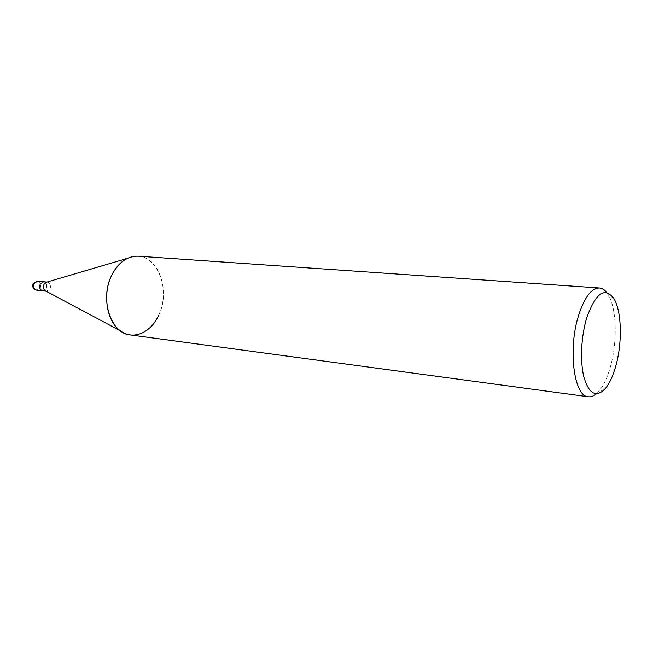 <?xml version="1.0" encoding="UTF-8"?>
<svg xmlns="http://www.w3.org/2000/svg" width="653" height="653" viewBox="0 0 653 653"><rect width="100%" height="100%" fill="white"/><g stroke="black" fill="none" stroke-linecap="round" stroke-linejoin="round"><path stroke-width="0.49" stroke-dasharray="3.27 2.45" d="M46.763 282.137L47.432 282.12C50.314 283.124 51.154 285.434 49.955 289.042L46.502 291.238L45.849 291.083M42.747 290.838L46.192 288.65C47.391 285.059 46.551 282.757 43.669 281.753C46.551 282.757 47.391 285.059 46.192 288.65L42.69 290.83M127.662 258.286L127.67 258.286C152.565 245.536 173.429 286.667 158.54 315.456C151.627 329.218 142.215 335.707 130.331 334.94M606.735 292.528L608.139 294.568C616.791 308.2 617.558 342.719 610.114 367.843C606.947 378.716 602.98 386.788 598.205 392.069L596.426 393.792M138.346 256.205C159.177 256.833 170.474 291.744 158.54 315.456M37.678 281.165C40.559 282.161 41.4 284.455 40.208 288.03L36.764 290.201M46.967 282.072L47.432 282.12M613.828 298.47L608.139 294.568M604.572 389.4L598.205 392.069M46.037 291.189L46.502 291.238"/><path stroke-width="0.98" d="M45.849 291.083L45.09 290.683C43.31 289.026 42.951 286.904 44.012 284.3L46.763 282.137M43.669 281.753L40.257 283.924C39.049 287.516 39.882 289.818 42.747 290.838C39.882 289.818 39.049 287.516 40.249 283.924L43.669 281.753L46.967 282.072M596.426 393.792C593.708 396.102 591.006 397.089 588.337 396.763L130.331 334.94C110.643 333.569 99.354 298.584 111.875 274.937C115.916 266.946 121.18 261.388 127.67 258.286L45.939 282.374M588.337 396.763C573.954 396.755 567.71 348.914 578.648 315.236C584.59 297.148 591.512 288.063 599.413 287.989C602.099 288.202 604.539 289.712 606.735 292.528M158.54 315.456C150.753 332.908 133.032 340.58 120.291 330.753C106.537 321.276 102.186 293.662 111.875 274.937C118.699 262.18 127.523 255.935 138.346 256.205L599.413 287.989M586.721 317.864C595.667 293.009 604.702 286.536 613.828 298.47C621.795 311.097 622.48 343.364 615.575 366.823C612.645 376.969 608.971 384.495 604.572 389.4C595.928 397.62 589.096 393.735 584.068 377.744C579.913 362.04 580.999 336.703 586.721 317.864M36.764 290.201L36.756 290.201C33.891 289.189 33.058 286.896 34.266 283.32L37.678 281.165L33.221 283.467C32.005 286.945 33.181 289.189 36.756 290.201L42.69 290.83M45.09 290.683L120.283 330.753M42.747 290.838L46.037 291.189M43.612 281.745L37.678 281.165"/></g></svg>
